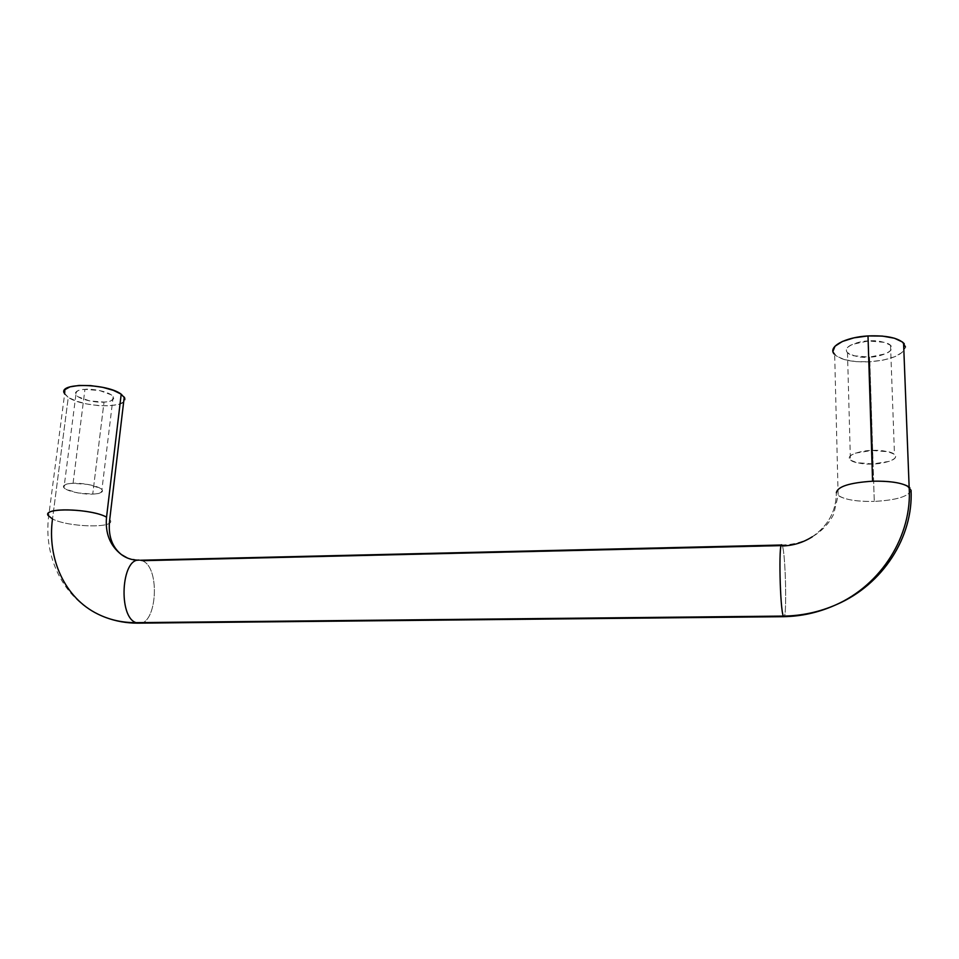 <?xml version="1.0" encoding="UTF-8"?>
<svg xmlns="http://www.w3.org/2000/svg" width="959" height="959" viewBox="0 0 959 959"><rect width="100%" height="100%" fill="white"/><g stroke="black" fill="none" stroke-linecap="round" stroke-linejoin="round"><path stroke-width="0.72" stroke-dasharray="4.79 3.6" d="M812.345 536.74C828.216 525.712 836.212 511.063 836.368 492.77C836.212 511.063 828.216 525.712 812.345 536.74C803.246 542.554 793.261 545.635 782.4 545.959L142.903 561.039L127.535 558.078L142.903 561.039C160.573 568.207 156.82 625.771 138.635 623.266C156.82 625.771 160.573 568.207 142.903 561.039L782.4 545.959C785.709 554.518 787.051 619.778 783.815 616.805C787.051 619.778 785.709 554.518 782.4 545.959M48.034 515.403L52.505 518.963C46.991 558.773 64.828 597.925 97.782 614.048M73.052 483.324L84.943 389.366C78.638 389.414 75.617 391.212 75.905 394.76C79.861 400.406 99.268 402.96 104.016 402.073L92.747 494.065C87.94 494.748 68.137 492.447 63.977 487.711C63.606 484.774 66.627 483.312 73.052 483.324C77.919 482.605 97.794 484.942 101.918 489.641C102.265 492.626 99.209 494.101 92.747 494.065L104.016 402.073C108.523 401.809 111.496 400.97 112.922 399.555C114.337 398.141 113.761 396.558 111.184 394.796L99.604 390.541L84.943 389.366C80.34 389.654 77.379 390.529 76.049 391.979C74.754 393.442 75.437 395.036 78.111 396.786L89.69 400.934L104.016 402.073C110.369 402.061 113.414 400.251 113.162 396.642C109.218 391.044 89.75 388.443 84.943 389.366L73.052 483.324L87.988 484.439L99.88 488.083C102.529 489.569 103.152 490.9 101.75 492.063C100.335 493.214 97.327 493.885 92.747 494.065L78.147 492.974L66.267 489.426C63.51 487.951 62.767 486.609 64.061 485.41C65.368 484.211 68.365 483.516 73.052 483.324M871.815 450.454L868.363 340.96C860.523 340.745 841.63 346.259 847.492 352.66C854.133 356.52 861.482 358.007 869.513 357.12L872.894 463.952C864.682 464.612 857.178 463.305 850.405 460.02C844.447 454.626 863.795 450.203 871.815 450.454C880.122 449.783 887.674 451.078 894.471 454.338C900.537 459.9 880.626 464.24 872.894 463.952L869.513 357.12L853.522 355.741C849.027 354.458 846.641 352.72 846.377 350.503C846.138 348.285 848.152 346.247 852.407 344.365L868.363 340.96L884.773 342.387C889.317 343.73 891.63 345.528 891.714 347.781C891.762 350.023 889.616 352.049 885.277 353.859L869.513 357.12C877.089 357.383 896.521 351.953 890.539 345.36C883.874 341.524 876.478 340.061 868.363 340.96L871.815 450.454L888.585 451.797C893.225 452.972 895.574 454.494 895.646 456.364C895.682 458.246 893.476 459.912 889.017 461.387L872.894 463.952L856.567 462.646C851.964 461.543 849.542 460.056 849.29 458.21C849.051 456.364 851.112 454.674 855.476 453.151L871.815 450.454M911.05 490.277C908.676 496.462 896.413 500.178 874.272 501.413L869.849 361.795C891.367 359.865 903.234 354.914 905.464 346.954L902.731 352.073L894.963 356.664L883.419 360.057L869.849 361.795L874.272 501.413C896.413 500.178 908.676 496.462 911.05 490.277M64.061 392.854L68.281 397.374L52.505 518.963L68.281 397.374L64.625 394.041L48.657 516.326C43.431 557.311 63.57 598.296 99.089 614.683L105.358 617.344M124.814 398.213L123.819 401.797M123.663 401.941L118.448 404.446L109.554 405.777L98.477 405.609L86.801 403.967L76.217 401.09L68.281 397.374C83.397 407.959 129.777 408.642 124.802 398.153M832.939 351.318L836.284 356.017L844.459 359.613M844.495 359.625L856.219 361.639L869.849 361.795C851.844 362.43 839.928 359.829 834.102 353.967M110.333 520.269C115.739 528.469 68.305 527.354 52.505 518.963C68.305 527.354 115.739 528.469 110.333 520.269M839.521 496.33C846.725 500.023 858.305 501.713 874.272 501.413C855.74 501.677 843.5 499.495 837.555 494.856M781.453 545.012L781.945 545C792.805 544.796 802.791 542.147 811.877 537.04C821.647 531.394 828.9 523.794 833.647 514.252L838.142 495.383L834.678 354.638M140.458 560.236L137.904 560.248M75.905 394.76L63.977 487.711M847.492 352.66L850.405 460.02M890.539 345.36L894.471 454.338M113.162 396.642L101.918 489.641"/><path stroke-width="1.44" d="M911.05 490.277C913.436 537.04 882.819 584.499 836.787 604.446C819.717 611.974 801.892 615.846 783.335 616.086L136.058 622.655C118.017 617.105 121.266 557.898 139.319 560.14C121.266 557.898 118.017 617.105 136.058 622.655C122.261 622.739 109.506 619.862 97.782 614.048C109.506 619.862 122.261 622.739 136.058 622.655L783.335 616.086C780.003 609.564 778.516 541.835 781.741 544.856C778.516 541.835 780.003 609.564 783.335 616.086C801.892 615.846 819.717 611.974 836.787 604.446C882.819 584.499 913.436 537.04 911.05 490.277L907.514 486.081C900.165 482.473 888.514 480.855 872.582 481.202C849.554 482.713 837.483 486.573 836.368 492.77C837.483 486.573 849.554 482.713 872.582 481.202C891.534 480.903 903.953 483.084 909.851 487.771M47.95 514.012C48.657 507.047 93.383 509.457 106.545 517.153C105.058 533.204 109.985 545.659 121.325 554.53L127.535 558.078L121.325 554.53C109.985 545.659 105.058 533.204 106.545 517.153C91.98 508.642 42.699 507.191 48.034 515.403L52.505 518.963C46.991 558.773 64.828 597.925 97.782 614.048M904.265 343.754C898.487 337.844 886.404 335.242 868.003 335.938L872.582 481.202L868.003 335.938L853.954 337.844L842.374 341.476L835.025 346.211L832.939 351.318M64.625 394.041L64.828 389.678L70.007 386.873L79.058 385.434L90.554 385.59L102.661 387.328L113.438 390.361L121.206 394.185L106.545 517.153L121.206 394.185C107.288 383.456 59.182 382.365 64.061 392.854M124.802 398.153L121.206 394.185L124.814 398.213M905.464 346.954L902.587 342.075L894.459 338.239L882.28 336.07L868.003 335.938C845.071 337.16 827.749 346.762 834.102 353.967M782.4 545.959C793.261 545.635 803.246 542.554 812.345 536.74M105.358 617.344C115.643 621.228 126.444 623.17 137.784 623.158L783.659 616.685C801.4 616.361 818.495 612.549 834.965 605.237C881.525 584.99 912.477 535.302 909.144 487.136L903.57 342.962M137.904 560.248C131.671 559.984 126.276 558.162 121.685 554.793C111.807 546.978 107.828 535.194 109.734 519.418L124.238 397.062M140.458 560.236L781.453 545.012"/></g></svg>
